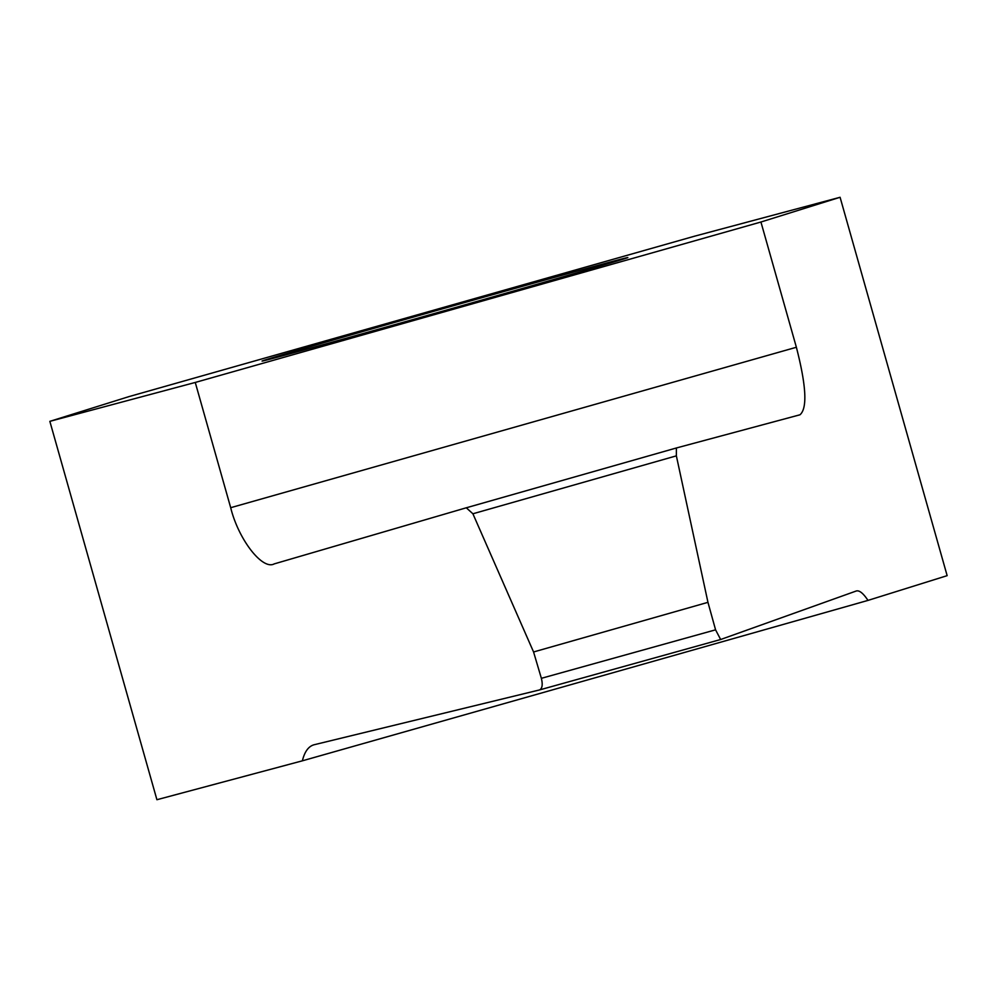 <?xml version="1.0" encoding="UTF-8"?>
<svg xmlns="http://www.w3.org/2000/svg" width="997" height="997" viewBox="0 0 997 997"><rect width="100%" height="100%" fill="white"/><g stroke="black" fill="none" stroke-linecap="round" stroke-linejoin="round"><path stroke-width="1.5" d="M760.935 222.019L195.262 382.449L49.85 421.345L128.987 396.607L694.672 236.164L840.085 197.281L760.935 222.019L796.379 347.268C806.299 385.851 807.495 408.359 799.968 414.789L676.39 447.977L676.365 455.853L707.957 602.338L715.572 629.83L720.644 639.513L856.373 590.959M840.085 197.281L947.15 575.655L867.988 600.406L302.365 760.823C304.646 751.588 308.572 746.23 314.142 744.747L539.576 689.924C542.281 688.478 542.891 684.615 541.371 678.321L533.569 651.976L472.902 513.779L466.297 507.785L274.15 563.916M406.016 321.495A190.066 1.134 -15.8 0 0 627.848 257.562A190.066 1.134 -15.8 0 0 483.919 297.131A190.066 1.134 -15.8 0 0 262.074 361.064A190.066 1.134 -15.8 0 0 406.016 321.495M302.365 760.823L156.915 799.719L49.85 421.345M856.161 591.022C859.252 590.05 863.203 593.178 867.988 600.406M274.225 563.891C262.473 570.446 238.42 539.389 230.693 507.697L195.262 382.449M707.957 602.338L533.569 651.976M466.284 507.797L676.39 447.977L466.272 507.797M230.693 507.697L796.379 347.268M541.371 678.321L715.572 629.83M676.365 455.853L472.902 513.779M720.632 639.513L539.576 689.924"/></g></svg>

